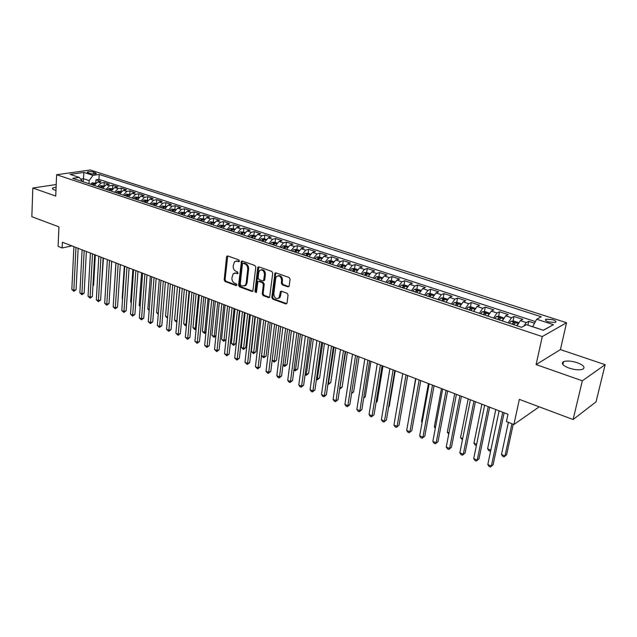 <?xml version="1.0" encoding="UTF-8"?>
<svg xmlns="http://www.w3.org/2000/svg" width="637" height="637" viewBox="0 0 637 637"><rect width="100%" height="100%" fill="white"/><g stroke="black" fill="none" stroke-linecap="round" stroke-linejoin="round"><path stroke-width="0.96" d="M239.432 261.019L238.795 259.848L227.72 255.97L226.549 256.894L224.192 279.874L225.084 281.522L236.04 285.567L236.86 284.946L236.231 283.784L234.798 283.258C232.816 282.271 231.852 280.503 231.916 277.963L233.174 273.695L235.881 273.154L237.912 273.544L237.505 271.864L236.072 271.354C234.074 270.375 233.11 268.607 233.174 266.043L234.496 261.68L237.155 261.162L238.596 261.664L239.432 261.019M577.194 362.708C571.365 360.9 566.811 360.558 563.522 361.665C560.91 363.448 562.758 365.59 569.064 368.098C574.9 369.922 579.487 370.288 582.815 369.189C585.459 367.358 583.588 365.2 577.194 362.708M56.104 187.127L52.672 188.05C52.059 188.656 52.6 189.269 54.296 189.89L55.968 190.352M552.741 319.686L545.957 319.185C544.778 319.949 545.654 320.873 548.608 321.956L555.408 322.473C556.603 321.693 555.711 320.769 552.741 319.686M287.908 286.857L289.198 285.933L290.05 279.205L289.087 277.477L275.917 272.859L274.945 273.106L271.808 297.415L272.74 299.119L285.766 303.929L287.04 303.029L288.059 295.003L287.104 293.275L281.474 291.244L280.463 291.507L279.03 297.829C276.139 299.406 274.404 298.124 273.822 293.968L275.702 278.409L276.474 276.577C279.38 275.088 281.1 276.402 281.642 280.511L281.315 283.123L282.263 284.843L287.908 286.857L288.903 286.618M56.215 184.523L32.821 188.026L31.85 216.707L58.946 226.86L58.102 246.4L62.131 247.968L62.386 242.235L507.984 414.265L506.415 421.583L513.9 424.505L538.544 407.298L538.687 406.637M582.337 380.799L605.15 364.683L560.425 349.594L536.107 364.579L582.337 380.799L573.101 419.528L519.346 399.383L513.9 424.505M536.107 364.579L542.27 336.583L56.621 174.721L90.327 169.991L566.548 322.72L542.27 336.583M32.821 188.026L55.73 196.069L56.621 174.721M255.795 267.174L254.864 265.486L242.299 261.082L241.447 261.25L238.596 285.185L239.504 286.849L251.933 291.435L252.849 291.228L255.795 267.174M258.909 266.903L271.776 271.41L272.716 273.122L269.626 297.368L268.647 297.614L263.177 295.592L262.253 293.896L263.36 284.421L262.428 282.724L258.813 281.419L257.889 281.634L256.456 292.168L256.257 292.638L254.967 291.619L257.682 267.835L258.909 266.903M605.15 364.683L596.025 401.867L573.101 419.528M534.547 323.214L528.742 321.311L527.906 325.196M523.622 326.176L526.297 322.601L520.357 320.65L522.818 319.376L514.003 316.493L513.04 321.12M508.175 322.855L511.527 317.752L505.682 315.833L508.183 314.59L499.527 311.764L498.604 316.326M493.643 318.03L497.003 312.982L491.262 311.103L493.802 309.893L485.29 307.106L484.407 311.612M479.35 313.293L482.727 308.3L477.089 306.445L479.669 305.266L471.292 302.527L470.44 306.97M465.305 308.627L468.697 303.698L463.147 301.874L465.766 300.72L457.533 298.028L456.713 302.416M451.49 304.04L454.898 299.167L449.443 297.375L452.095 296.253L443.997 293.601L443.217 297.933M437.906 299.533L441.322 294.708L435.963 292.948L438.646 291.857L430.684 289.254L429.935 293.53M424.545 295.098L427.976 290.329L422.697 288.601L425.42 287.526L417.593 284.97L416.869 289.19M411.406 290.743L414.846 286.021L409.655 284.317L412.41 283.274L404.702 280.758L404.009 284.93M398.483 286.451L401.931 281.785L396.827 280.105L399.606 279.086L392.026 276.609L391.357 280.734M385.767 282.231L389.223 277.613L384.199 275.964L387.009 274.969L379.548 272.532L378.904 276.601M373.25 278.074L376.722 273.504L371.769 271.888L374.612 270.916L367.27 268.511L366.649 272.54M360.932 273.99L364.412 269.467L359.539 267.866L362.405 266.927L355.175 264.562L354.586 268.551L351.775 268.663L350.063 270.383M348.813 269.969L352.293 265.494L347.499 263.917L350.398 262.993L343.279 260.668L342.706 264.634M336.877 266.003L340.373 261.576L335.651 260.031L338.565 259.132L331.558 256.838L331.009 260.772M325.133 262.11L328.628 257.722L323.978 256.201L326.924 255.318L320.021 253.064L319.487 256.974M313.563 258.264L317.067 253.932L312.488 252.427L315.45 251.567L308.65 249.346L308.141 253.239M302.169 254.489L305.68 250.19L301.174 248.709L304.152 247.881L297.455 245.691L296.969 249.553M290.95 250.763L294.461 246.511L290.026 245.054L293.028 244.242L286.435 242.084L285.957 245.922M279.898 247.092L283.417 242.888L279.046 241.447L282.064 240.651L275.566 238.533L275.112 242.347M269.013 243.485L272.532 239.313L268.225 237.896L271.266 237.123L264.865 235.029L264.427 238.819M258.288 239.926L261.815 235.794L257.571 234.4L260.629 233.644L254.314 231.581L253.892 235.348M247.721 236.415L251.249 232.33L247.068 230.952L250.142 230.212L243.923 228.181L243.517 231.932M237.314 232.959L240.834 228.906L236.717 227.56L239.807 226.836L233.675 224.829L233.285 228.556M227.051 229.559L230.578 225.546L226.509 224.208L229.623 223.507L223.579 221.533L223.205 225.235M216.93 226.199L220.466 222.225L216.461 220.912L219.574 220.219L213.618 218.276L213.268 221.955M206.961 222.886L210.489 218.953L206.547 217.655L209.677 216.986L203.808 215.067L203.466 218.722M197.136 219.63L200.663 215.728L196.769 214.446L199.914 213.793L194.126 211.898L193.799 215.537M187.445 216.413L190.973 212.543L187.135 211.285L190.296 210.648L184.587 208.777L184.268 212.392M177.89 213.244L181.418 209.406L177.635 208.164L180.804 207.543L175.175 205.703L174.872 209.294M168.463 210.114L171.99 206.316L168.264 205.09L171.441 204.485L165.891 202.67L165.604 206.237M159.17 207.033L162.698 203.267L159.019 202.056L162.212 201.467L156.734 199.676L156.463 203.227M150.006 203.983L153.533 200.257L149.902 199.062L153.103 198.489L147.696 196.722L147.442 200.249M140.968 200.989L144.488 197.287L140.904 196.116L144.121 195.551L138.786 193.807L138.54 197.319M132.05 198.027L135.57 194.357L132.034 193.202L135.259 192.653L129.996 190.925L129.757 194.42M123.252 195.105L126.771 191.474L123.283 190.328L126.508 189.786L121.317 188.09L121.094 191.562M114.564 192.223L118.084 188.624L114.644 187.493L117.877 186.967L112.757 185.295L112.55 188.679M105.997 189.38L109.516 185.805L106.116 184.69L109.357 184.181L104.301 182.532L101.052 183.034L97.541 186.577M104.118 185.781L104.301 182.532M88.161 172.914L89.976 173.503C92.691 174.148 94.817 174.18 96.346 173.598L93.671 172.125C90.956 171.488 88.838 171.457 87.309 172.038L88.161 172.914M543.25 330.253L532.691 326.701L536.665 319.225L541.267 316.772L99.205 174.442L92.978 175.358L89.132 180.597L88.965 183.727M536.665 319.225L553.442 324.671L543.393 330.3L526.393 324.695L521.528 327.291L72.674 178.32L79.171 177.373L70.07 174.379L83.901 172.412L92.978 175.358M535.406 321.589L98.934 179.355L95.964 179.801L100.957 181.434L97.7 181.935L94.196 185.463M109.516 185.805L112.757 185.295M118.084 188.624L121.317 188.09M126.771 191.474L129.996 190.925M135.57 194.357L138.786 193.807M144.488 197.287L147.696 196.722M153.533 200.257L156.734 199.676M162.698 203.267L165.891 202.67M171.99 206.316L175.175 205.703M181.418 209.406L184.587 208.777M190.973 212.543L194.126 211.898M200.663 215.728L203.808 215.067M210.489 218.953L213.618 218.276M220.466 222.225L223.579 221.533M230.578 225.546L233.675 224.829M240.834 228.906L243.923 228.181M251.249 232.33L254.314 231.581M261.815 235.794L264.865 235.029M272.532 239.313L275.566 238.533M283.417 242.888L286.435 242.084M294.461 246.511L297.455 245.691M305.68 250.19L308.65 249.346M317.067 253.932L320.021 253.064M328.628 257.722L331.558 256.838M340.373 261.576L343.279 260.668M352.293 265.494L355.175 264.562M364.412 269.467L367.27 268.511M376.722 273.504L379.548 272.532M389.223 277.613L392.026 276.609M401.931 281.785L404.702 280.758M414.846 286.021L417.593 284.97M427.976 290.329L430.684 289.254M441.322 294.708L443.997 293.601M454.898 299.167L457.533 298.028M468.697 303.698L471.292 302.527M482.727 308.3L485.29 307.106M497.003 312.982L499.527 311.764M511.527 317.752L514.003 316.493M526.297 322.601L528.742 321.311M89.132 180.597L83.343 178.694L80.581 179.108M83.184 181.808L83.901 172.412M82.595 181.617L79.171 177.373M560.425 349.594L566.548 322.72M62.131 247.968L71.862 245.898M95.789 182.915L95.964 179.801M98.934 179.355L99.205 174.442M106.116 184.69L102.605 188.257M114.644 187.493L111.125 191.084M123.283 190.328L119.764 193.951M132.034 193.202L128.515 196.857M140.904 196.116L137.385 199.795M149.902 199.062L146.375 202.781M159.019 202.056L155.492 205.807M168.264 205.09L164.736 208.872M177.635 208.164L174.1 211.986M187.135 211.285L183.607 215.139M196.769 214.446L193.242 218.34M206.547 217.655L203.012 221.58M216.461 220.912L212.925 224.869M226.509 224.208L222.982 228.205M236.717 227.56L233.19 231.589M247.068 230.952L243.541 235.029M257.571 234.4L254.044 238.517M268.225 237.896L264.705 242.052M279.046 241.447L275.526 245.643M290.026 245.054L286.515 249.29M301.174 248.709L297.662 252.993M312.488 252.427L308.985 256.751M323.978 256.201L320.483 260.565M335.651 260.031L332.156 264.443M347.499 263.917L344.012 268.376M359.539 267.866L356.059 272.373M371.769 271.888L368.297 276.434M384.199 275.964L380.735 280.559M396.827 280.105L393.371 284.755M409.655 284.317L406.215 289.015M422.697 288.601L419.265 293.346M435.963 292.948L432.539 297.75M449.443 297.375L446.027 302.233M463.147 301.874L459.747 306.787M477.089 306.445L473.705 311.413M491.262 311.103L487.894 316.127M505.682 315.833L502.33 320.921M520.357 320.65L517.021 325.794M553.442 324.671L543.337 330.205M239.329 261.369L236.016 261.003M234.687 272.986L238.047 273.361M227.72 255.97L225.068 279.619L225.96 281.259L236.773 285.249M242.267 261.066L239.472 284.922L240.38 286.578L252.881 291.189M243.262 263.304L242.426 263.957L240.213 284.317L240.85 285.48L242.363 286.037L245.213 285.416L246.185 283.17L247.729 269.204C247.801 266.608 246.822 264.825 244.799 263.845L243.262 263.304L244.138 263.065L243.183 263.288M244.52 285.941L246.081 285.153L247.06 282.9L246.185 283.17M244.138 263.065L245.675 263.599C247.705 264.578 248.677 266.362 248.605 268.957L247.06 282.9M258.702 281.387L259.681 281.156L263.296 282.454L264.228 284.15L263.113 293.617L264.044 295.313L269.626 297.36M258.845 266.879L255.835 291.34L256.377 292.471M264.514 274.515C264.029 270.542 262.372 269.212 259.562 270.534L258.718 272.461L258.096 277.907L259.02 279.595L262.643 280.901L263.583 280.67L264.514 274.515L265.382 274.252C265.127 270.789 263.678 269.324 261.019 269.833M264.451 280.407L263.583 280.67L264.451 280.407L264.745 279.715L263.877 279.977M265.382 274.252L264.745 279.715M278.011 275.773C280.75 275.232 282.247 276.721 282.502 280.24L282.175 282.852L283.123 284.572L288.768 286.586M278.361 298.403L279.882 297.543L280.575 295.839L279.715 296.125M281.347 291.205L280.575 295.839M274.945 273.106L275.813 272.843L272.668 297.137L273.599 298.833L286.769 303.682M95.558 183.145L92.19 182.899L90.406 184.204M92.962 285.376L93.599 285.209L95.311 254.951M92.978 185.064L94.3 183.838L93.09 183.671L91.983 184.73M93.599 285.209L92.93 285.886M75.954 247.475L73.828 290.313L71.822 289.469L73.916 246.686M78.152 248.326L76.066 289.731L73.828 290.313L73.828 291.324L71.822 289.469M76.066 289.731L73.828 291.324M103.974 185.916L100.535 185.654L98.751 186.975M101.299 288.601L103.457 258.096M101.458 186.434L101.379 187.819L102.676 186.617L101.458 186.434L100.351 187.509M112.502 188.735L108.991 188.448L107.207 189.786M109.755 291.873L111.706 261.281M109.938 189.245L109.851 190.662L111.164 189.428L109.938 189.245L108.831 190.32M121.141 191.578L117.566 191.283L115.783 192.629M118.53 192.087L118.434 193.513L119.764 192.27L118.53 192.087L117.423 193.17M115.886 262.89L113.935 295.027M129.9 194.468L126.245 194.15L124.462 195.511M127.177 196.411L128.483 195.161L127.233 194.962L126.126 196.061M124.334 266.155L122.177 298.411L122.583 298.578M122.559 298.912L122.177 298.411M84.18 250.652L81.91 293.713L79.88 292.861L82.109 249.855M86.369 251.496L84.148 293.124L81.91 293.713L81.902 294.732L79.88 292.861M84.148 293.124L81.902 294.732M92.508 253.868L90.104 297.161L88.049 296.293L90.414 253.056M94.69 254.704L92.333 296.563L90.104 297.161L90.072 298.18L88.049 296.293M92.333 296.563L90.072 298.18M100.949 257.125L98.401 300.648L96.314 299.772L98.823 256.305M103.122 257.961L100.622 300.043L98.401 300.648L98.353 301.667L96.314 299.772M100.622 300.043L98.353 301.667M109.5 260.429L106.801 304.191L104.691 303.3L107.35 259.593M111.666 261.258L109.023 303.562L106.801 304.191L106.745 305.203L104.691 303.3M109.023 303.562L106.745 305.203M138.77 197.39L135.052 197.056L133.268 198.433M136.015 199.341L137.321 198.083L136.063 197.884L134.948 198.991M132.894 269.459L130.625 301.89L131.341 302.185M131.294 302.766L130.625 301.89M118.171 263.774L115.321 307.775L113.179 306.875L115.99 262.93M120.321 264.602L117.534 307.138L115.321 307.775L115.249 308.794L113.179 306.875M117.534 307.138L115.249 308.794M147.768 200.36L143.97 200.01L142.186 201.396M144.981 202.319L146.271 201.053L145.005 200.838L143.898 201.961M141.565 272.803L139.177 305.41L140.212 305.84M140.156 306.684L139.177 305.41M126.954 267.166L123.944 311.405L121.778 310.49L124.748 266.314M129.096 267.994L126.158 310.752L123.944 311.405L123.857 312.425L121.778 310.49M126.158 310.752L123.857 312.425M156.885 203.37L153.015 202.996L151.232 204.389M154.058 205.329L155.348 204.055L154.074 203.84L152.96 204.971M150.356 276.203L147.848 308.977L149.217 309.542M149.138 310.569L147.848 308.977M135.856 270.606L132.695 315.084L130.497 314.16L133.619 269.738M137.99 271.426L134.893 314.423L132.695 315.084L132.592 316.103L130.497 314.16M134.893 314.423L132.592 316.103M166.138 206.412L162.18 206.022L160.397 207.439M163.263 208.387L164.553 207.105L163.263 206.882L162.156 208.02M159.258 279.635L156.638 312.592L158.334 313.293M158.255 314.328L156.638 312.592M144.886 274.085L141.557 318.818L139.328 317.879L142.616 273.209M147.004 274.905L143.755 318.142L141.557 318.818L141.438 319.838L139.328 317.879M143.755 318.142L141.438 319.838M175.509 209.509L171.472 209.095L169.697 210.521M172.603 211.484L173.885 210.194L172.587 209.963L171.472 211.11M168.287 283.123L165.54 316.255L167.587 317.099M167.499 318.142L165.54 316.255M154.043 277.621L150.539 322.593L148.286 321.645L151.741 276.737M156.145 278.433L152.729 321.908L150.539 322.593L150.404 323.612L148.286 321.645M152.729 321.908L150.404 323.612M185.017 212.639L180.892 212.209L179.116 213.65M182.071 214.629L183.345 213.331L182.031 213.092L180.924 214.247M177.436 286.658L174.562 319.965L176.831 320.905L179.745 287.542M176.879 321.836L175.74 321.542L174.562 319.965M176.648 321.916L176.967 320.857M163.319 281.204L159.648 326.431L157.355 325.467L160.986 280.304M165.413 282.016L161.83 325.73L159.648 326.431L159.489 327.45L157.355 325.467M161.83 325.73L159.489 327.45M194.659 215.816L190.447 215.362L188.679 216.819M191.665 217.814L192.939 216.508L191.618 216.262L190.511 217.432M186.713 290.233L183.703 323.731L186.004 324.679L189.046 291.141M186.41 325.491L184.889 325.308L183.703 323.731M185.805 325.69L186.498 324.512M172.731 284.835L168.877 330.316L166.56 329.337L170.366 283.927M174.809 285.639L171.058 329.6L168.877 330.316L168.709 331.336L166.56 329.337M171.058 329.6L168.709 331.336M204.437 219.04L200.145 218.563L198.37 220.036M201.403 221.047L202.67 219.733L201.332 219.47L200.225 220.657M196.108 293.864L192.971 327.545L195.304 328.501L198.481 294.78M196.085 329.074L195.089 329.512L194.158 329.13L192.971 327.545M195.089 329.512L195.304 328.501L196.172 328.214M182.27 288.521L178.241 334.258L175.884 333.262L179.873 287.598M184.34 289.317L180.406 333.525L178.241 334.258L178.049 335.277L175.884 333.262M180.406 333.525L178.049 335.277M214.35 222.313L209.971 221.811L208.203 223.3M211.277 224.32L212.535 222.998L211.189 222.735L210.083 223.921M205.64 297.543L202.359 331.407L204.732 332.379L208.044 298.474M205.918 332.53L204.493 333.39L202.359 331.407M204.493 333.39L204.732 332.379L205.974 331.949M191.944 292.256L187.732 338.247L185.343 337.244L189.515 291.316M193.998 293.052L189.89 337.506L187.732 338.247L187.517 339.266L185.343 337.244M189.89 337.506L187.517 339.266M224.415 225.633L219.94 225.108L218.173 226.613M221.294 227.648L222.552 226.318L221.19 226.039L220.083 227.242M215.306 301.277L211.89 335.325L214.287 336.312L217.743 302.217M215.903 336.025L214.032 337.323L211.89 335.325M214.032 337.323L214.287 336.312L215.927 335.731M201.762 296.046L197.351 342.3L194.938 341.281L199.293 295.09M203.8 296.834L199.508 341.536L197.351 342.3L197.128 343.319L194.938 341.281M199.508 341.536L197.128 343.319M234.615 228.994L230.053 228.444L228.285 229.965M231.454 231.016L232.704 229.678L231.335 229.4L230.228 230.61M225.108 305.059L221.541 339.298L223.977 340.301L227.576 306.015M223.706 341.313L223.977 340.301L226.031 339.561L223.706 341.313L221.541 339.298M211.723 299.892L207.113 346.409L204.66 345.373L209.215 298.928M213.745 300.672L209.255 345.628L207.113 346.409L206.866 347.428L204.66 345.373M209.255 345.628L206.866 347.428M244.974 232.409L240.316 231.836L238.549 233.373M235.045 308.897L231.335 343.327L233.803 344.346L235.857 343.582L239.464 310.601M241.765 234.44L243.008 233.094L241.63 232.8L240.515 234.026M235.857 343.582L233.508 345.358L237.545 309.861M233.508 345.358L231.335 343.327M221.827 303.793L217.01 350.573L214.526 349.53L219.287 302.814M223.834 304.566L219.152 349.785L217.01 350.573L216.747 351.592L214.526 349.53M219.152 349.785L216.747 351.592M255.485 235.873L253.462 235.204L250.723 235.276L248.963 236.829M245.126 312.783L241.264 347.412L243.764 348.447L245.81 347.667L249.561 314.503M252.228 237.912L253.462 236.558L252.069 236.255L250.962 237.49M245.81 347.667L243.453 349.45L247.666 313.77M243.453 349.45L241.264 347.412M232.075 307.751L227.059 354.801L224.535 353.742L229.495 306.755M234.066 308.515L229.185 353.989L227.059 354.801L226.772 355.82L224.535 353.742M229.185 353.989L226.772 355.82M266.147 239.393L264.029 238.692L261.289 238.771L259.538 240.34M255.349 316.732L251.328 351.56L253.868 352.603L255.899 351.807L259.8 318.452M262.842 241.439L264.076 240.069L262.667 239.759L261.56 241.009M255.899 351.807L253.534 353.607L257.929 317.728M253.534 353.607L251.328 351.56M242.474 311.764L237.243 359.085L234.687 358.01L239.862 310.752M244.449 312.528L239.361 358.265L237.243 359.085L236.932 360.104L234.687 358.01M239.361 358.265L236.932 360.104M276.976 242.96L274.762 242.227L272.015 242.307L270.263 243.899M265.717 320.737L261.544 355.757L264.116 356.816L266.139 356.011L270.199 322.465M273.615 245.014L274.842 243.645L273.424 243.318L272.317 244.576M266.139 356.011L263.766 357.827L268.336 321.749M263.766 357.827L261.544 355.757M253.032 315.841L247.578 363.44L244.982 362.342L250.373 314.813M254.983 316.597L249.688 362.596L247.578 363.44L247.252 364.452L244.982 362.342M249.688 362.596L247.252 364.452M287.964 246.583L285.647 245.818L282.892 245.906L281.148 247.514M272.19 360.136L274.515 361.099L276.522 360.271L280.742 326.534M284.556 248.645L285.774 247.26L284.341 246.925L283.234 248.207M276.522 360.271L274.141 362.103L278.895 325.825M274.141 362.103L272.158 360.375M263.742 319.973L258.065 367.852L255.429 366.745L261.051 318.938M265.677 320.722L260.159 366.992L258.065 367.852L257.714 368.871L255.429 366.745M260.159 366.992L257.714 368.871M299.119 250.261L296.699 249.465L293.944 249.553L292.2 251.177M283.035 364.603L285.065 365.439L287.056 364.595L291.435 330.667M295.664 252.324L296.866 250.938L295.425 250.596L294.318 251.878M287.056 364.595L284.659 366.442L289.612 329.958M284.659 366.442L282.963 365.12M274.619 324.169L268.71 372.334L266.035 371.204L271.88 323.118M276.53 324.91L270.789 371.459L268.71 372.334L268.336 373.346L267.269 372.9L266.035 371.204M270.789 371.459L268.336 373.346M310.442 253.996L307.926 253.16L305.155 253.263L303.419 254.904M294.039 369.134L295.767 369.842L297.75 368.982L302.288 334.855M306.93 256.066L308.133 254.673L306.676 254.314L305.569 255.612M297.75 368.982L295.337 370.845L300.489 334.162M295.337 370.845L293.936 369.938M285.655 328.437L279.516 376.881L276.8 375.734L282.884 327.362M287.55 329.17L281.586 375.981L279.516 376.881L279.117 377.892L278.027 377.438L276.8 375.734M281.586 375.981L279.117 377.892M321.948 257.786L319.312 256.918L316.541 257.022L314.813 258.686M305.219 373.728L306.62 374.309L308.595 373.433L313.308 339.107M318.381 259.864L319.575 258.463L318.094 258.096L316.995 259.41M308.595 373.433L306.174 375.312L311.525 338.422M306.174 375.312L305.067 374.835M296.866 332.761L290.48 381.491L287.725 380.337L294.047 331.67M298.737 333.485L292.534 380.576L290.48 381.491L290.058 382.503L288.951 382.041L287.725 380.337M292.534 380.576L290.058 382.503M333.621 261.64L330.882 260.732L328.111 260.844L326.383 262.524M316.565 378.402L317.64 378.84L319.599 377.948L324.488 343.423M330.006 263.726L331.192 262.317L329.695 261.926L328.604 263.256M319.599 377.948L317.17 379.843L322.728 342.746M317.17 379.843L316.406 379.533M308.244 337.156L301.612 386.181L298.809 385.003L305.386 336.049M310.1 337.873L303.65 385.242L301.612 386.181L301.158 387.185L300.043 386.715L298.809 385.003M303.65 385.242L301.158 387.185M345.485 265.549L342.634 264.61L339.847 264.721L338.136 266.425M328.087 383.14L328.827 383.442L330.77 382.526L335.834 347.81M341.814 267.644L342.985 266.226L341.48 265.828L340.381 267.174M330.77 382.526L328.334 384.445L334.099 347.133M328.334 384.445L327.92 384.278M357.54 269.523L354.562 268.543M339.784 387.949L342.109 387.185L347.356 352.253M353.806 271.625L354.968 270.192L353.447 269.785L352.357 271.139M342.109 387.185L339.656 389.119L345.644 351.592M369.779 273.56L366.681 272.54L363.894 272.668L362.19 274.404M351.664 392.846L353.615 391.906L359.053 356.776M365.988 275.67L367.143 274.228L365.606 273.806L364.515 275.176M351.648 392.965L357.373 356.123M353.615 391.906L351.536 393.666M319.806 341.615L312.91 390.935L310.068 389.74L316.9 340.492M321.629 342.324L314.933 389.979L312.91 390.935L312.433 391.946L311.302 391.46L310.068 389.74M314.933 389.979L312.433 391.946M331.543 346.146L324.384 395.76L321.502 394.55L328.588 345.007M333.342 346.847L326.391 394.789L324.384 395.76L323.883 396.771L322.728 396.286L321.502 394.55M326.391 394.789L323.883 396.771M343.462 350.756L336.033 400.665L333.103 399.431L340.469 349.594M345.246 351.441L338.032 399.67L336.033 400.665L335.508 401.668L334.337 401.175L333.103 399.431M338.032 399.67L335.508 401.668M382.216 277.66L378.999 276.601L376.276 276.729L374.508 278.496M363.791 397.472L365.304 396.7L370.933 361.354M378.362 279.77L379.509 278.329L377.956 277.891L376.865 279.277M365.304 396.7L363.671 398.197M355.581 355.43L347.866 405.65L344.896 404.391L352.532 354.252M357.333 356.107L349.848 404.63L347.866 405.65L347.308 406.653L346.122 406.151L344.896 404.391M349.848 404.63L347.308 406.653M394.852 281.825L391.508 280.726L388.777 280.861L387.017 282.645M376.117 402.122L377.16 401.565L382.996 366.012M390.943 283.951L392.073 282.494L390.505 282.04L389.422 283.441M377.16 401.565L376.037 402.6M367.883 360.184L359.889 410.706L356.863 409.432L364.794 358.989M369.611 360.845L361.848 409.671L359.889 410.706L359.3 411.709L358.098 411.199L356.863 409.432M361.848 409.671L359.3 411.709M407.704 286.061L404.224 284.914L401.493 285.058L399.741 286.865M388.65 406.82L389.207 406.51L395.251 370.75M403.723 288.187L404.845 286.73L403.261 286.26L402.178 287.677M389.207 406.51L388.61 407.059M380.393 365.009L372.096 415.842L369.03 414.552L377.247 363.791M382.089 365.662L374.038 414.783L371.482 416.845L370.256 416.327L369.03 414.552M374.038 414.783L371.482 416.845M420.754 290.368L417.147 289.174L414.408 289.325L412.665 291.157M401.398 411.558L407.696 375.551M416.717 292.502L417.832 291.029L416.224 290.552L415.141 291.985M393.101 369.914L384.501 421.065L381.38 419.751L389.908 368.68M394.765 370.559L386.428 419.982L383.856 422.06L382.614 421.535L381.38 419.751M386.428 419.982L383.856 422.06M434.028 294.74L430.278 293.506L427.538 293.665L425.803 295.52M432.706 297.304L432.459 297.726M429.919 296.882L431.026 295.401L429.394 294.907L428.327 296.356M415.611 378.601L409.161 416.502M406.024 374.906L397.106 426.368L393.937 425.038L402.767 373.648M407.656 375.535L399.009 425.261L396.429 427.363L395.163 426.83L393.937 425.038M399.009 425.261L396.429 427.363M447.524 299.191L443.631 297.909L440.884 298.076L439.164 299.955M446.242 301.651L445.924 302.193M443.352 301.341L444.443 299.852L442.795 299.334L441.728 300.799M428.438 383.554L421.519 421.583L422.212 421.869M422.108 422.466L421.519 421.583M419.154 379.971L409.917 431.767L406.693 430.405L415.85 378.697M420.754 380.592L411.805 430.636L409.209 432.754L407.919 432.204L406.693 430.405M411.805 430.636L409.209 432.754M461.252 303.714L457.207 302.384L454.46 302.559L452.748 304.462M460.018 306.071L459.619 306.739M457 305.871L458.083 304.375L456.411 303.841L455.351 305.322M441.473 388.586L434.315 426.846L435.485 427.331M435.294 428.327L434.315 426.846M432.507 385.13L422.936 437.245L419.664 435.867L429.147 383.832M434.076 385.735L424.799 436.09L422.196 438.224L420.882 437.675L419.664 435.867M424.799 436.09L422.196 438.224M475.194 308.332L471.014 306.938L468.187 307.122L466.555 309.041M474.024 310.569L473.554 311.366M470.886 310.482L471.953 308.969L470.265 308.427L469.206 309.924M454.722 393.706L447.317 432.197L448.981 432.881M448.743 434.092L447.317 432.197M446.083 390.37L436.17 442.811L432.842 441.409L442.667 389.048M447.62 390.959L438.009 441.632L435.397 443.79L434.068 443.233L432.842 441.409M438.009 441.632L435.397 443.79M489.312 313.141L485.052 311.565L482.225 311.764L480.601 313.707M488.276 315.148L487.719 316.063M485.004 315.164L486.063 313.651L484.351 313.086L483.3 314.598M468.187 398.905L460.527 437.635L462.701 438.527M462.454 439.745L460.527 437.635M459.89 395.696L449.626 448.472L446.242 447.055L456.418 394.359M461.387 396.278L451.442 447.27L448.814 449.451L447.461 448.878L446.242 447.055M451.442 447.27L448.814 449.451M503.676 318.022L499.328 316.27L496.502 316.478L494.893 318.452M502.776 319.798L502.131 320.849M499.376 319.933L500.419 318.396L498.691 317.815L497.632 319.36M498.691 317.815L498.325 319.591L498.691 317.815M481.875 404.184L473.96 443.161L476.651 444.268M476.404 445.494L475.13 444.968L473.96 443.161M473.936 401.119L463.306 454.237L459.866 452.788L470.401 399.757M475.393 401.684L465.098 453.003L462.454 455.208L461.084 454.627L459.866 452.788M465.098 453.003L462.454 455.208M518.311 322.983L518.263 322.513L513.852 321.064L511.025 321.279L509.433 323.27M517.523 324.528L516.798 325.714M513.987 324.782L515.03 323.23L513.279 322.633L512.22 324.201M513.279 322.633L512.896 324.424L513.279 322.633M495.793 409.559L487.608 448.782L490.84 450.112M490.705 450.773L490.156 451.163L488.778 450.598L487.608 448.782M490.761 450.518L490.156 451.163M488.221 406.637L477.217 460.089L473.721 458.616L484.622 405.251M489.638 407.186L478.984 458.823L476.333 461.053L474.931 460.463L473.721 458.616M478.984 458.823L476.333 461.053M508.382 422.347L501.486 454.492L504.99 455.933L506.646 454.699L513.239 424.25M506.646 454.699L504.058 456.896L504.99 455.933L511.941 423.74M504.058 456.896L502.657 456.315L501.486 454.492M502.752 412.25L491.374 466.045L487.807 464.548L499.097 410.833M504.138 412.784L493.11 464.755L490.442 467.009L489.025 466.403L487.807 464.548M493.11 464.755L490.442 467.009M101.052 183.034L97.7 181.935M93.567 174.02L93.671 172.125M95.415 173.909L95.478 172.707M238.039 260.915L237.155 261.162M237.975 273.48L237.314 273.663M236.757 272.899L235.881 273.154M236.709 285.36L236.04 285.567M225.96 281.259L225.084 281.522M225.068 279.619L224.192 279.874M227.441 256.655L226.549 256.894M239.249 261.488L238.596 261.664M252.801 291.165L251.933 291.435M240.38 286.578L239.504 286.849M239.472 284.922L238.596 285.185M241.98 261.767L241.105 262.006M248.605 268.957L247.729 269.204M245.675 263.599L244.799 263.845M269.515 297.328L268.647 297.614M264.044 295.313L263.177 295.592M263.113 293.617L262.253 293.896M264.228 284.15L263.36 284.421M263.296 282.454L262.428 282.724M259.681 281.156L258.813 281.419M255.835 291.34L254.967 291.619M258.55 267.58L257.682 267.835M283.123 284.572L282.263 284.843M282.175 282.852L281.315 283.123M282.502 280.24L281.642 280.511M281.06 291.873L280.2 292.152M286.618 303.634L285.766 303.929M273.599 298.833L272.74 299.119M272.668 297.137L271.808 297.415M275.51 273.536L274.651 273.799M95.017 183.814L92.254 182.899M93.018 185.009L93.09 183.671M103.433 186.593L100.606 185.654M111.953 189.404L109.062 188.448M120.592 192.263L117.63 191.283M129.351 195.153L126.317 194.15M127.137 196.395L127.233 194.962M138.229 198.083L135.116 197.056M135.96 199.325L136.063 197.884M147.219 201.061L144.034 200.002M144.902 202.295L145.005 200.838M156.344 204.071L153.079 202.996M153.963 205.297L154.074 203.84M165.588 207.129L162.244 206.022M163.152 208.347L163.263 206.882M174.96 210.226L171.536 209.095M172.46 211.436L172.587 209.963M184.467 213.363L180.964 212.209M181.903 214.573L182.031 213.092M194.102 216.548L190.519 215.362M191.482 217.75L191.618 216.262M203.88 219.781L200.209 218.563M201.196 220.975L201.332 219.47M213.801 223.054L210.035 221.811M211.046 224.248L211.189 222.735M223.858 226.374L220.004 225.108M221.039 227.56L221.19 226.039M234.066 229.75L230.124 228.444M231.175 230.928L231.335 229.4M244.425 233.174L240.38 231.836M241.463 234.336L241.63 232.8M254.927 236.645L250.795 235.276M251.902 237.8L252.069 236.255M265.597 240.165L261.361 238.764M262.492 241.319L262.667 239.759M276.418 243.74L272.079 242.307M273.233 244.887L273.424 243.318M287.406 247.371L282.963 245.906M284.142 248.502L284.341 246.925M298.562 251.058L294.007 249.553M295.218 252.18L295.425 250.596M309.893 254.8L305.227 253.255M306.461 255.915L306.676 254.314M321.39 258.598L316.613 257.022M317.879 259.697L318.094 258.096M333.071 262.46L328.174 260.844M329.472 263.551L329.695 261.926M344.935 266.377L339.919 264.721M341.241 267.452L341.48 265.828M356.983 270.359L351.847 268.663M353.201 271.426L353.447 269.785M369.229 274.404L363.966 272.66M365.351 275.455L365.606 273.806M381.667 278.512L376.276 276.729M377.693 279.555L377.956 277.891M394.303 282.685L388.777 280.861M390.234 283.712L390.505 282.04M407.147 286.929L401.493 285.058M402.974 287.94L403.261 286.26M420.205 291.244L414.408 289.325M415.929 292.24L416.224 290.552M433.478 295.632L427.538 293.665M429.099 296.611L429.394 294.907M446.975 300.091L440.884 298.076M442.484 301.054L442.795 299.334M460.702 304.621L454.46 302.559M456.092 305.569L456.411 303.841M474.661 309.232L468.259 307.122M469.931 310.163L470.265 308.427M488.858 313.922L482.297 311.756M484.009 314.837L484.351 313.086M503.302 318.699L496.573 316.47M517.992 323.548L511.097 321.271M562.861 364.555L563.522 361.665M52.632 188.99L52.672 188.05M545.686 320.419L545.957 319.185M87.285 172.476L87.309 172.038M227.6 255.939L226.915 256.114M242.187 261.051L241.447 261.25M246.081 285.153L245.213 285.416M258.813 266.871L258.001 267.102M279.882 297.543L279.03 297.829M281.323 291.228L280.463 291.507"/></g></svg>
